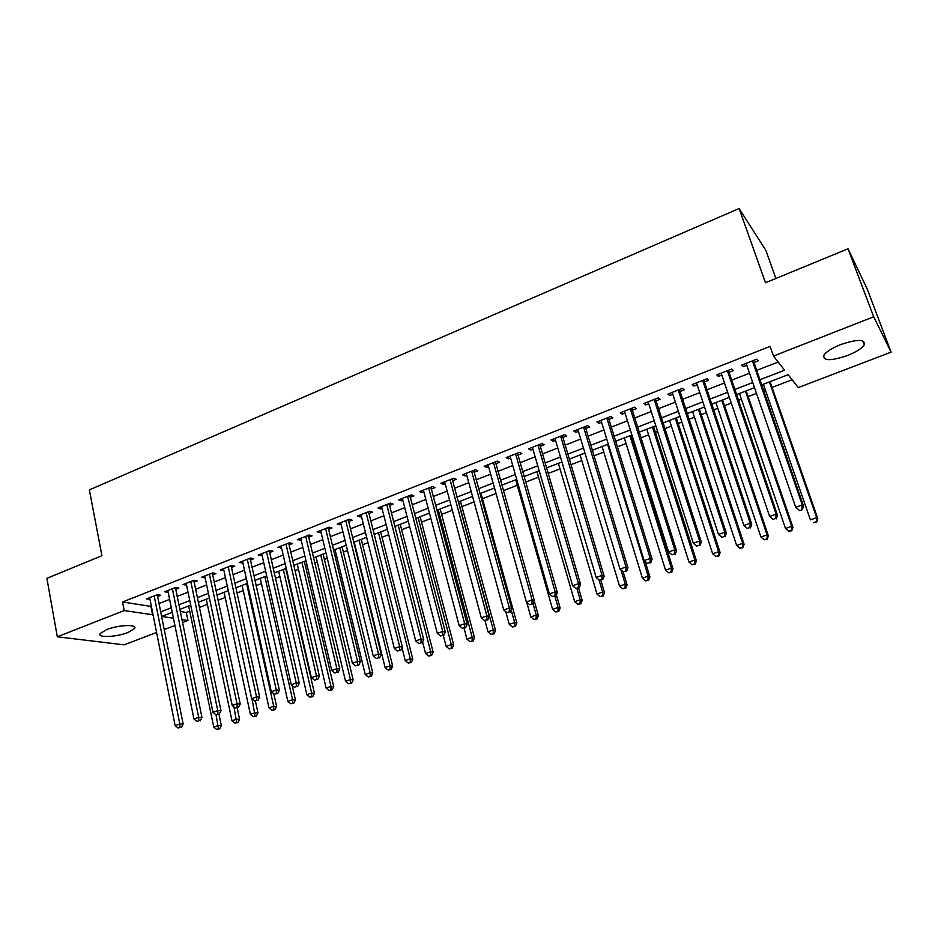 <?xml version="1.0" encoding="UTF-8"?>
<svg xmlns="http://www.w3.org/2000/svg" width="938" height="938" viewBox="0 0 938 938"><rect width="100%" height="100%" fill="white"/><g stroke="black" fill="none" stroke-linecap="round" stroke-linejoin="round"><path stroke-width="1.41" d="M106.592 629.621C118.387 624.814 138.003 624.122 134.544 628.519L128.014 632.482C116.441 637.172 96.825 637.992 100.167 633.537L106.592 629.621M840.659 344.574C857.625 338.981 865.504 339.087 864.273 344.926C861.682 348.561 856.031 352.125 847.319 355.596C830.587 361.13 822.778 360.989 823.916 355.174C826.401 351.621 831.983 348.092 840.659 344.574M180.213 611.47L186.31 612.479L189.722 611.166M199.348 607.461L207.38 604.377M218.05 600.273L225.214 597.529M236.962 593.015L243.247 590.6M256.074 585.664L261.456 583.6M275.42 578.242L279.876 576.53M294.966 570.726L298.483 569.378M305.577 566.646L307.254 566.013M314.746 563.128L317.302 562.143M324.384 559.423L327.268 558.321M334.749 555.437L336.32 554.839M343.39 552.119L347.506 550.536M362.607 544.744L367.989 542.668M382.024 537.275L388.707 534.707M401.663 529.736L409.671 526.652M421.525 522.103L430.882 518.503M441.599 514.387L452.339 510.26M461.906 506.59L474.053 501.924M482.437 498.699L496.038 493.47M503.401 490.644L517.26 485.321M525.632 482.109L538.518 477.149M548.132 473.456L560.021 468.894M570.902 464.709L581.771 460.535M593.942 455.856L603.779 452.081M617.286 446.887L626.056 443.522M632.904 440.895L633.666 440.59M640.912 437.812L648.58 434.869M655.404 432.242L657.62 431.398M664.831 428.619L671.385 426.11M678.186 423.495L681.867 422.077M689.043 419.321L694.46 417.246M701.237 414.631L706.42 412.65M713.572 409.894L717.805 408.264M724.558 405.673L731.288 403.094M738.417 400.35L741.442 399.189M748.161 396.61L756.485 393.409M763.579 390.689L765.361 389.997M772.056 387.429L792.106 379.726M186.31 612.479L187.963 620.499L182.5 622.586M174.925 625.47L164.162 629.574M156.576 632.47L124.168 644.84L57.3 636.796L124.215 610.568L153.058 614.812M775.914 278.457L765.865 250.399L739.109 208.517L89.368 489.882L101.925 555.706L46.9 578.336L57.3 636.796M739.109 208.517L765.49 282.737L848.034 248.781L867.204 288.998L891.1 352.149L798.285 387.57L788.143 374.684L761.586 384.932M848.034 248.781L873.7 316.774L891.1 352.149M759.803 379.796L784.602 370.193L773.475 356.053L770.075 346.368L122.561 601.997L124.215 610.568M773.475 356.053L873.7 316.774M172.252 612.338L161.699 616.407L173.448 618.236M181.866 619.549L187.963 620.499M754.504 387.664L736.471 394.628M729.354 397.372L711.672 404.196M704.532 406.951L687.191 413.635M680.015 416.402L663.014 422.968M655.814 425.746L639.13 432.184M631.907 434.974L615.539 441.282M608.293 444.084L592.253 450.275M584.972 453.077L569.237 459.151M561.944 461.965L546.502 467.921M539.186 470.747L524.049 476.586M516.709 479.424L501.853 485.145M494.502 487.983L479.928 493.611M472.564 496.46L458.272 501.971M450.873 504.82L436.85 510.237M429.452 513.086L415.698 518.397M408.276 521.258L394.781 526.464M387.347 529.337L374.11 534.449M366.652 537.322L353.673 542.328M346.204 545.213L333.471 550.125M325.99 553.01L313.491 557.829M306.011 560.725L293.746 565.45M286.254 568.346L274.224 572.989M266.72 575.885L254.913 580.434M247.398 583.33L235.825 587.798M228.297 590.706L216.936 595.091M209.409 597.998L198.27 602.29M190.731 605.198L179.791 609.419M160.597 611.893L171.314 607.742M178.853 604.822L189.769 600.59M197.297 597.67L208.424 593.367M215.951 590.448L227.289 586.051M234.805 583.143L246.366 578.664M253.87 575.756L265.653 571.195M273.157 568.287L285.164 563.644M292.656 560.736L304.897 556M312.377 553.103L324.853 548.261M332.322 545.377L345.043 540.452M352.5 537.556L365.468 532.538M372.902 529.653L386.128 524.541M393.55 521.657L407.022 516.439M414.432 513.567L428.174 508.244M435.56 505.383L449.572 499.966M456.947 497.105L471.216 491.571M478.579 488.721L493.13 483.082M500.47 480.244L515.302 474.499M522.63 471.662L537.755 465.799M545.06 462.973L560.478 457.005M567.76 454.18L583.471 448.094M590.729 445.28L606.757 439.078M613.991 436.276L630.324 429.944M637.547 427.153L654.196 420.705M661.384 417.914L678.362 411.336M685.526 408.569L702.843 401.863M709.972 399.096L727.63 392.26M734.735 389.505L752.733 382.54M122.561 601.997L151.405 606.487M158.932 603.544L169.614 599.382M177.13 596.451L188.022 592.206M195.538 589.275L206.641 584.937M214.145 582.017L225.46 577.597M232.952 574.677L244.49 570.175M251.982 567.256L263.742 562.671M271.211 559.751L283.194 555.085M290.663 552.165L302.88 547.405M310.337 544.497L322.789 539.643M330.235 536.735L342.933 531.787M350.366 528.88L363.299 523.838M370.721 520.942L383.9 515.806M391.31 512.91L404.747 507.669M412.145 504.785L425.84 499.45M433.215 496.565L447.192 491.125M454.543 488.252L468.777 482.695M476.129 479.834L490.633 474.171M497.961 471.322L512.758 465.553M520.062 462.704L535.141 456.818M542.422 453.98L557.793 447.977M565.063 445.151L580.739 439.031M587.974 436.205L603.955 429.979M611.177 427.165L627.463 420.81M634.651 418.008L651.265 411.524M658.429 408.734L675.36 402.132M682.501 399.342L699.771 392.612M706.877 389.833L724.488 382.974M731.57 380.207L749.521 373.207M756.567 370.451L778.177 362.021M150.948 606.663L152.601 614.988M157.514 596.498L160.668 595.255L157.35 594.657L146.492 598.925L149.998 599.441M175.676 589.369L178.877 588.114L175.594 587.481L164.619 591.796L168.172 592.312M194.049 582.158L197.285 580.892L194.049 580.235L182.957 584.597L186.545 585.101M212.621 574.877L215.892 573.587L212.703 572.907L201.482 577.316L205.129 577.808M231.393 567.502L234.699 566.212L231.569 565.497L220.219 569.952L223.912 570.445M250.376 560.056L253.717 558.743L250.645 558.004L239.167 562.507L242.907 562.988M269.569 552.529L272.958 551.204L269.933 550.43L258.325 554.979L262.112 555.46M288.986 544.908L292.41 543.571L289.432 542.762L277.707 547.37L281.529 547.839M308.614 537.216L312.073 535.856L309.165 535.012L297.299 539.678L301.18 540.136M328.476 529.419L331.97 528.047L329.109 527.168L317.114 531.893L321.042 532.338M348.561 521.54L352.09 520.156L349.299 519.242L337.164 524.014L341.139 524.459M368.869 513.578L372.445 512.171L369.713 511.222L357.437 516.052L360.204 516.967L361.47 516.475M389.422 505.512L393.034 504.093L390.36 503.108L377.944 507.986L380.652 508.947L382.024 508.408M410.211 497.363L413.869 495.921L411.266 494.901L398.697 499.837L401.347 500.833L402.824 500.247M431.234 489.108L434.939 487.654L432.406 486.599L419.685 491.594L422.264 492.626L423.882 491.993M452.515 480.76L456.267 479.295L453.793 478.192L440.93 483.246L443.44 484.325L445.175 483.645M474.042 472.318L477.841 470.829L475.437 469.692L462.422 474.804L464.861 475.918L466.725 475.191M495.839 463.771L499.673 462.258L497.339 461.086L484.172 466.256L486.541 467.405L488.522 466.632M517.882 455.118L521.774 453.593L519.511 452.374L506.18 457.615L508.478 458.799L510.589 457.979M540.194 446.359L544.134 444.823L541.941 443.557L528.446 448.856L530.685 450.099L532.925 449.208M562.788 437.507L566.763 435.936L564.653 434.634L550.993 440.004L553.15 441.282L555.531 440.344M585.64 428.537L589.674 426.954L587.645 425.606L573.822 431.034L575.897 432.359L578.418 431.363M608.785 419.45L612.866 417.856L610.919 416.46L596.92 421.959L598.913 423.331L601.586 422.276M632.212 410.269L636.339 408.64L634.487 407.209L620.311 412.767L622.222 414.186L625.036 413.083M655.932 400.96L660.118 399.318L658.335 397.829L643.984 403.469L645.813 404.923L648.779 403.762M679.944 391.533L684.177 389.88L682.489 388.344L667.962 394.054L669.709 395.555L672.827 394.335M704.262 382.001L708.553 380.312L706.959 378.729L692.244 384.51L693.897 386.069L697.169 384.779M728.896 372.339L733.235 370.639L731.734 368.997L716.831 374.848L718.391 376.455L721.826 375.106M753.835 362.549L758.232 360.825L756.825 359.137L741.724 365.07L743.201 366.723L746.8 365.316M742.521 364.753L743.201 366.723M717.722 374.497L718.391 376.455M693.252 384.111L693.897 386.069M669.075 393.608L669.709 395.555M645.203 402.988L645.813 404.923M621.624 412.263L622.222 414.186M598.327 421.408L598.913 423.331M575.322 430.448L575.897 432.359M552.588 439.383L553.15 441.282M530.134 448.2L530.685 450.099M507.939 456.912L508.478 458.799M486.013 465.529L486.541 467.405M464.357 474.042L464.861 475.918M442.935 482.46L443.44 484.325M421.783 490.773L422.264 492.626M400.866 498.981L401.347 500.833M380.183 507.106L380.652 508.947M359.746 515.138L360.204 516.967M339.544 523.076L339.99 524.905M319.577 530.92L320.01 532.749M299.82 538.682L300.242 540.499M280.298 546.35L280.708 548.155M260.987 553.936L261.385 555.742M241.887 561.44L242.285 563.234M222.998 568.862L223.385 570.644M204.32 576.202L204.695 577.984M185.841 583.459L186.216 585.23M167.574 590.635L167.937 592.406M149.494 597.741L149.846 599.499M799.704 510.624L802.33 509.697L799.704 510.624L795.705 507.259L746.12 363.346M799.199 510.19L795.705 507.259L802.283 504.949L803.538 506.051L753.308 360.52M752.405 360.872L802.283 504.949L801.826 509.264M802.33 509.697L803.538 506.051M763.368 384.24L810.397 519.84L816.67 517.659L817.807 518.655L770.051 381.66M816.224 521.751L813.715 522.618L816.67 522.149L816.67 517.659L769.383 381.93M817.807 518.655L816.67 522.149M727.372 370.709L776.113 514.153L769.629 516.439L721.158 373.148M728.38 370.311L777.473 515.22L776.113 514.153L775.691 518.433L773.088 519.347L775.691 518.433M776.23 518.855L777.473 515.22M769.629 516.439L773.088 519.347M702.656 380.418L750.283 523.24L743.881 525.491L696.524 382.833M703.77 379.984L751.748 524.26L750.283 523.24L749.884 527.484L747.328 528.387L749.884 527.484M750.47 527.883L751.748 524.26M743.881 525.491L747.328 528.387M739.484 393.456L785.505 528.481L791.695 526.335L792.927 527.297L746.202 390.865M791.273 530.392L788.799 531.248L791.766 530.767L791.695 526.335L745.429 391.169M788.799 531.248L785.505 528.481M792.927 527.297L791.766 530.767M715.893 402.566L760.917 537.028L767.026 534.894L768.351 535.821L722.635 399.963M766.639 538.928L764.189 539.772L767.167 539.291L767.026 534.894L721.768 400.291M764.189 539.772L760.917 537.028M768.351 535.821L767.167 539.291M678.244 390.009L724.781 532.209L718.461 534.437L672.194 392.389M679.464 389.528L726.34 533.183L724.781 532.209L724.417 536.419L721.885 537.31L724.417 536.419M725.051 536.806L726.34 533.183M718.461 534.437L721.885 537.31M654.138 399.482L699.619 541.062L693.37 543.266L648.158 401.827M655.463 398.955L701.272 542L699.619 541.062L699.279 545.236L696.782 546.115L699.279 545.236M699.947 545.599L701.272 542M693.37 543.266L696.782 546.115M692.584 411.559L736.623 545.459L742.673 543.36L744.08 544.239L699.349 408.945M742.31 547.346L739.883 548.191L742.873 547.698L742.673 543.36L698.388 409.32M739.883 548.191L736.623 545.459M744.08 544.239L742.873 547.698M669.556 420.447L712.645 553.795L718.614 551.72L720.114 552.564L676.345 417.82M718.274 555.671L715.882 556.504L718.871 556.011L718.614 551.72L675.29 418.231M715.882 556.504L712.645 553.795M720.114 552.564L718.871 556.011M630.336 408.827L674.774 549.809L668.606 551.978L624.427 411.149M631.755 408.276L676.521 550.688L674.774 549.809L674.457 553.936L671.995 554.804L674.457 553.936M675.161 554.288L676.521 550.688M668.606 551.978L671.995 554.804M646.798 429.229L688.949 562.026L694.847 559.974L696.43 560.783L653.61 426.602M694.53 563.902L692.174 564.723L695.164 564.219L694.53 563.902L694.847 559.974L652.461 427.036M692.174 564.723L688.949 562.026M696.43 560.783L695.164 564.219M606.827 418.067L650.245 558.438L644.16 560.572L600.988 420.365M608.34 417.469L652.086 559.283L650.245 558.438L649.964 562.53L647.525 563.386L649.964 562.53M650.702 562.87L652.086 559.283M644.16 560.572L647.525 563.386M624.298 437.905L665.534 570.152L671.362 568.135L673.027 568.897L631.133 435.267M671.069 572.028L668.747 572.837L671.749 572.321L671.069 572.028L671.362 568.135L629.902 435.748M668.747 572.837L665.534 570.152M673.027 568.897L671.749 572.321M583.6 427.189L626.021 566.962L620.018 569.073L577.843 429.452M585.206 426.556L627.944 567.76L626.021 566.962L625.763 571.019L623.36 571.863L625.763 571.019M626.537 571.336L627.944 567.76M620.018 569.073L623.36 571.863M602.067 446.488L642.413 578.183L648.17 576.19L649.917 576.917L645.133 561.393M647.9 580.047L645.602 580.845L648.604 580.341L647.9 580.047L648.17 576.19L607.601 444.342M645.602 580.845L642.413 578.183M649.917 576.917L648.604 580.341M560.666 436.205L602.102 575.369L596.169 577.456L554.968 438.445M562.366 435.537L604.119 576.131L602.102 575.369L601.879 579.403L599.499 580.235L601.879 579.403M602.688 579.696L604.119 576.131M596.169 577.456L599.499 580.235M580.094 454.965L619.561 586.121L625.247 584.151L627.076 584.843L623.078 571.629M625.001 587.985L622.726 588.771L625.74 588.255L625.001 587.985L625.247 584.151L620.921 569.823M622.726 588.771L619.561 586.121M627.076 584.843L625.74 588.255M538.002 445.104L578.488 583.682L572.626 585.746L532.374 447.32M539.784 444.401L580.587 584.409L578.488 583.682L578.289 587.68L575.944 588.501L578.289 587.68M579.121 587.962L580.587 584.409M572.626 585.746L575.944 588.501M558.38 463.337L596.978 593.965L602.595 592.019L604.506 592.675L600.848 580.341M602.384 595.818L600.132 596.591L603.146 596.076L602.384 595.818L602.595 592.019L598.972 579.79M600.132 596.591L596.978 593.965M604.506 592.675L603.146 596.076M515.607 453.91L555.167 591.89L549.375 593.918L510.061 456.091M517.483 453.171L557.348 592.57L555.167 591.89L554.979 595.853L552.67 596.662L554.979 595.853M555.859 596.122L557.348 592.57M549.375 593.918L552.67 596.662M536.911 471.626L574.666 601.715L580.223 599.792L582.205 600.414L578.617 588.138M580.024 603.556L577.808 604.33L580.821 603.802L580.024 603.556L580.223 599.792L576.987 588.712M577.808 604.33L574.666 601.715M582.205 600.414L580.821 603.802M493.494 462.598L532.127 599.992L526.406 601.997L487.995 464.756M495.44 461.824L534.39 600.637L532.127 599.992L531.975 603.92L529.689 604.717L531.975 603.92M532.878 604.178L534.39 600.637M526.406 601.997L529.689 604.717M515.689 479.81L552.611 609.383L558.098 607.472L560.162 608.059L556.375 594.88M557.934 611.213L555.742 611.975L558.755 611.447L557.934 611.213L558.098 607.472L554.944 596.439M555.742 611.975L552.611 609.383M560.162 608.059L558.755 611.447M471.626 471.181L509.369 608L503.729 609.981L466.209 473.315M473.667 470.384L511.714 608.61L509.369 608L509.24 611.893L506.977 612.69L509.24 611.893M510.178 612.139L511.714 608.61M503.729 609.981L506.977 612.69M526.71 602.243L530.826 616.946L536.243 615.058L538.377 615.621L534.25 600.965M536.09 618.775L533.921 619.526L536.946 618.998L536.09 618.775L536.243 615.058L533.065 603.744M533.921 619.526L530.826 616.946M538.377 615.621L536.946 618.998M450.029 479.67L486.892 615.903L481.311 617.861L444.671 481.78M452.151 478.837L489.308 616.477L486.892 615.903L486.787 619.772L484.559 620.557L486.787 619.772M487.748 619.995L489.308 616.477M481.311 617.861L484.559 620.557M505.781 611.682L509.275 624.427L514.645 622.574L516.838 623.102L480.924 493.224M514.516 626.256L512.371 626.994L515.396 626.455L514.516 626.256L514.645 622.574L511.14 609.911M512.371 626.994L509.275 624.427M516.838 623.102L515.396 626.455M428.678 488.053L464.685 623.711L459.174 625.658L423.39 490.14M430.882 487.197L467.171 624.262L464.685 623.711L464.603 627.545L462.399 628.319L464.603 627.545M465.6 627.768L467.171 624.262M459.174 625.658L462.399 628.319M484.969 620.651L487.983 631.825L493.282 629.984L495.557 630.488L460.429 501.138M493.177 633.642L491.055 634.381L494.091 633.83L493.177 633.642L493.282 629.984L458.553 501.865M491.055 634.381L487.983 631.825M495.557 630.488L494.091 633.83M407.584 496.343L442.748 631.426L437.307 633.349L402.355 498.406M409.859 495.452L445.304 631.942L442.748 631.426L442.689 635.237L440.508 635.999L442.689 635.237M443.709 635.436L445.304 631.942M437.307 633.349L440.508 635.999M464.064 628.296L466.936 639.141L472.177 637.324L474.511 637.781L440.156 508.959M472.095 640.947L469.997 641.674L473.022 641.123L472.095 640.947L472.177 637.324L438.21 509.709M469.997 641.674L466.936 639.141M474.511 637.781L473.022 641.123M386.737 504.538L421.068 639.059L415.698 640.947L381.555 506.567M389.082 503.612L423.706 639.54L421.068 639.059L421.033 642.835L418.876 643.585L421.033 642.835M422.088 643.022L423.706 639.54M415.698 640.947L418.876 643.585M443.322 635.577L446.136 646.364L451.307 644.57L453.711 645.004L420.107 516.697M451.248 648.17L449.173 648.885L452.198 648.334L451.248 648.17L451.307 644.57L418.09 517.471M449.173 648.885L446.136 646.364M453.711 645.004L452.198 648.334M366.125 512.629L399.658 646.599L394.335 648.463L361.013 514.645M368.54 511.679L402.355 647.044L399.658 646.599L399.635 650.339L397.513 651.089L399.635 650.339M400.714 650.515L402.355 647.044M394.335 648.463L397.513 651.089M422.592 641.92L425.559 653.516L430.683 651.734L433.145 652.145L400.28 524.342M430.636 655.31L428.584 656.014L431.621 655.463L430.636 655.31L430.683 651.734L398.193 525.151M428.584 656.014L425.559 653.516M433.145 652.145L431.621 655.463M345.747 520.637L378.483 654.044L373.23 655.885L340.693 522.63M348.233 519.664L381.25 654.454L378.483 654.044L378.483 657.761L376.384 658.488L378.483 657.761M379.597 657.913L381.25 654.454M373.23 655.885L376.384 658.488M402.003 647.771L405.216 660.575L410.281 658.816L412.802 659.203L380.676 531.905M410.258 662.369L408.229 663.072L411.266 662.509L410.258 662.369L410.281 658.816L378.518 532.737M408.229 663.072L405.216 660.575M412.802 659.203L411.266 662.509M325.603 528.551L357.566 661.396L352.383 663.225L320.608 530.521M328.159 527.543L360.403 661.782L357.566 661.396L357.589 665.089L355.514 665.816L357.589 665.089M358.726 665.23L360.403 661.782M352.383 663.225L355.514 665.816M354.224 542.117L385.108 667.563L390.114 665.828L392.694 666.179L361.282 539.397M390.102 669.345L388.098 670.037L391.134 669.486L390.102 669.345L390.114 665.828L359.066 540.253M388.098 670.037L385.108 667.563M392.694 666.179L391.134 669.486M305.694 536.372L336.894 668.665L331.771 670.471L300.746 538.318M308.321 535.34L339.791 669.029L336.894 668.665L336.941 672.335L334.889 673.05L336.941 672.335M338.09 672.464L339.791 669.029M331.771 670.471L334.889 673.05M335.03 549.516L365.222 674.469L370.17 672.757L372.808 673.074L342.089 546.795M370.182 676.251L368.2 676.931L371.237 676.368L370.182 676.251L370.17 672.757L339.814 547.675M368.2 676.931L365.222 674.469M372.808 673.074L371.237 676.368M286.008 544.11L316.469 675.864L311.393 677.646L281.119 546.033M288.693 543.055L319.412 676.181L316.469 675.864L316.528 679.487L314.5 680.202L316.528 679.487M317.701 679.616L319.412 676.181M311.393 677.646L314.5 680.202M316.047 556.844L345.547 681.305L350.449 679.604L353.145 679.898L323.118 554.124M350.472 683.075L348.514 683.755L351.551 683.192L350.472 683.075L350.449 679.604L320.773 555.026M348.514 683.755L345.547 681.305M353.145 679.898L351.551 683.192M266.533 551.755L296.267 682.97L291.261 684.728L261.702 553.654M269.288 550.676L299.281 683.263L296.267 682.97L296.349 686.569L294.344 687.273L296.349 686.569M297.557 686.686L299.281 683.263M291.261 684.728L294.344 687.273M297.264 564.101L326.096 688.058L330.938 686.382L333.694 686.651L304.334 561.37M330.985 689.817L329.05 690.497L332.087 689.922L330.985 689.817L330.938 686.382L301.942 562.296M329.05 690.497L326.096 688.058M333.694 686.651L332.087 689.922M247.292 559.318L276.3 689.993L271.352 691.728L242.508 561.194M250.094 558.216L279.372 690.251L276.3 689.993L276.405 693.569L274.412 694.261L276.405 693.569M277.625 693.663L279.372 690.251M271.352 691.728L274.412 694.261M278.68 571.265L306.867 694.741L311.651 693.076L314.453 693.323L285.762 568.534M311.709 696.5L309.798 697.157L312.835 696.594L311.709 696.5L311.651 693.076L283.299 569.483M309.798 697.157L306.867 694.741M314.453 693.323L312.835 696.594M228.251 566.798L256.566 696.934L251.665 698.658L223.525 568.663M231.123 565.673L259.685 697.169L256.566 696.934L256.684 700.487L254.726 701.167L256.684 700.487M257.927 700.569L259.685 697.169M251.665 698.658L254.726 701.167M260.283 578.359L287.837 701.354L292.574 699.701L295.435 699.924L292.175 685.479M292.644 703.101L290.757 703.758L293.793 703.183L292.644 703.101L292.574 699.701L264.868 576.6M290.757 703.758L287.837 701.354M295.435 699.924L293.793 703.183M209.42 574.197L237.056 703.793L232.214 705.505L204.754 576.038M212.351 573.048L240.234 704.004L237.056 703.793L237.185 707.322L235.25 708.002L237.185 707.322M238.463 707.404L240.234 704.004M232.214 705.505L235.25 708.002M242.098 585.382L269.007 707.885L273.697 706.267L276.616 706.455L273.802 693.745M273.79 709.632L271.914 710.277L274.951 709.703L273.79 709.632L273.697 706.267L246.624 583.635M271.914 710.277L269.007 707.885M276.616 706.455L274.951 709.703M190.801 581.513L217.757 710.582L212.973 712.27L186.181 583.33M193.791 580.341L220.993 710.77L217.757 710.582L217.909 714.076L215.998 714.756L217.909 714.076M219.199 714.146L220.993 710.77M212.973 712.27L215.998 714.756M224.088 592.324L250.399 714.357L255.03 712.751L257.997 712.915L255.453 701.225M255.136 716.093L253.283 716.738L256.32 716.163L255.136 716.093L252.041 698.962M253.283 716.738L250.399 714.357M257.997 712.915L256.32 716.163M172.393 588.747L198.68 717.289L193.943 718.965L167.82 590.541M175.429 587.551L201.963 717.453L198.68 717.289L198.844 720.771L196.957 721.428L198.844 720.771M200.169 720.83L201.963 717.453M193.943 718.965L196.957 721.428M206.278 599.206L231.979 720.759L236.564 719.165L239.577 719.305L237.138 707.862M236.681 722.483L234.852 723.116L237.889 722.541L236.681 722.483L233.961 706.947M234.852 723.116L231.979 720.759M239.577 719.305L237.889 722.541M154.172 595.9L179.815 723.925L175.136 725.578L149.646 597.682M157.267 594.692L183.156 724.066L179.815 723.925L180.002 727.372L178.126 728.029L180.002 727.372M181.339 727.431L183.156 724.066M175.136 725.578L178.126 728.029M188.655 606.007L213.747 727.079L218.284 725.508L221.345 725.637L218.964 714.228M218.425 728.803L216.619 729.436L219.656 728.849L218.425 728.803L216.045 714.756M216.619 729.436L213.747 727.079M221.345 725.637L219.656 728.849M752.839 360.708L753.437 361.411M727.865 370.51L728.509 371.202M703.207 380.207L703.887 380.875M678.866 389.762L679.581 390.419M654.818 399.213L655.568 399.846M631.075 408.546L631.86 409.156M607.613 417.762L608.445 418.348M584.444 426.86L585.312 427.435M561.557 435.853L562.46 436.405M538.951 444.741L539.878 445.269M516.615 453.511L517.565 454.027M494.537 462.188L495.534 462.68M472.729 470.747L473.749 471.228M451.178 479.224L452.222 479.681M429.874 487.584L430.952 488.03M408.816 495.862L409.929 496.284M388.015 504.034L389.141 504.445M367.438 512.113L368.599 512.511M347.107 520.109L348.291 520.484M327.01 528L328.218 528.375M307.136 535.809L308.368 536.161M287.485 543.524L288.74 543.864M268.057 551.157L269.335 551.485M248.84 558.708L250.141 559.025M229.833 566.177L231.17 566.482M211.05 573.564L212.398 573.845M192.466 580.856L193.826 581.138M174.081 588.079L175.465 588.349M155.896 595.231L157.303 595.478M134.544 628.519L134.181 626.643M864.273 344.926L862.761 340.846"/></g></svg>
